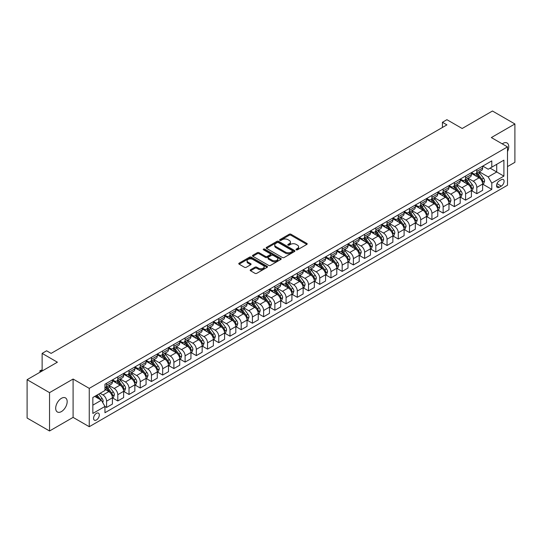 <?xml version="1.0" encoding="UTF-8"?>
<svg xmlns="http://www.w3.org/2000/svg" width="542" height="542" viewBox="0 0 542 542"><rect width="100%" height="100%" fill="white"/><g stroke="black" fill="none" stroke-linecap="round" stroke-linejoin="round"><path stroke-width="0.81" d="M296.244 249.821A0.874 0.501 0 0 0 297.477 249.821L306.84 244.415A1.247 0.718 0 0 0 307.206 243.907A1.247 0.718 0 0 0 306.84 243.399L290.979 234.246A1.247 0.718 0 0 0 289.218 234.246L279.862 239.652A0.874 0.501 0 0 0 279.604 240.004A0.874 0.501 0 0 0 279.862 240.363A0.874 0.501 0 0 0 281.095 240.363L282.301 239.659A3.984 2.304 0 0 1 287.944 239.659L289.265 240.424A3.984 2.304 0 0 1 290.431 242.05A3.984 2.304 0 0 1 289.265 243.676L288.053 244.381A0.874 0.501 0 0 0 287.795 244.733A0.874 0.501 0 0 0 288.053 245.092A0.874 0.501 0 0 0 289.286 245.092L290.498 244.395A3.984 2.304 0 0 1 296.135 244.395L297.456 245.153A3.984 2.304 0 0 1 298.622 246.779A3.984 2.304 0 0 1 297.456 248.412L296.244 249.11A0.874 0.501 0 0 0 295.993 249.462A0.874 0.501 0 0 0 296.244 249.821L296.244 249.11M61.429 411.581A8.123 4.688 120 0 0 66.734 404.42A8.123 4.688 120 0 0 65.494 397.916A8.123 4.688 120 0 0 61.429 398.316A8.123 4.688 120 0 0 56.124 405.477A8.123 4.688 120 0 0 57.371 411.981A8.123 4.688 120 0 0 61.429 411.581M507.495 151.557A8.123 4.688 120 0 0 507.068 142.973A8.123 4.688 120 0 0 503.01 143.373A8.123 4.688 120 0 0 502.251 143.867M96.435 419.975A4.065 2.344 120 0 0 99.084 416.398A4.065 2.344 120 0 0 98.461 413.139A4.065 2.344 120 0 0 96.435 413.343A4.065 2.344 120 0 0 93.78 416.92A4.065 2.344 120 0 0 94.403 420.179A4.065 2.344 120 0 0 96.435 419.975M250.546 269.747A1.247 0.718 0 0 0 250.18 270.255A1.247 0.718 0 0 0 250.546 270.763L254.991 273.331A1.247 0.718 0 0 0 256.759 273.331L267.152 267.328A1.247 0.718 0 0 0 267.518 266.82A1.247 0.718 0 0 0 267.152 266.312L251.292 257.159A1.247 0.718 0 0 0 249.53 257.159L239.137 263.161A1.247 0.718 0 0 0 238.771 263.669A1.247 0.718 0 0 0 239.137 264.178L244.51 267.281A1.247 0.718 0 0 0 246.271 267.281L250.722 264.713A1.247 0.718 0 0 0 251.088 264.205A1.247 0.718 0 0 0 250.722 263.697L248.053 262.159A3.333 1.924 0 0 1 247.077 260.797A3.333 1.924 0 0 1 249.137 259.015A3.333 1.924 0 0 1 252.768 259.435L263.209 265.465A3.333 1.924 0 0 1 264.184 266.82A3.333 1.924 0 0 1 262.125 268.602A3.333 1.924 0 0 1 258.493 268.182L256.759 267.179A1.247 0.718 0 0 0 254.991 267.179L250.546 269.747L250.546 270.763M507.495 166.59L514.9 162.315L514.9 123.969L492.461 111.015L462.17 128.501L446.913 119.694L442.428 122.282L446.913 124.877L51.111 353.391L46.619 350.796L42.134 353.391L42.134 371.006M49.539 392.638L49.539 430.985L73.095 417.387L73.095 379.041L49.539 392.638L27.1 379.685L57.391 362.198L42.134 353.391M73.095 379.041L89.254 388.363L507.495 146.896L507.495 185.242L89.254 426.71L89.254 388.363M514.9 123.969L491.343 137.566L507.495 146.896M282.389 257.511A1.247 0.718 0 0 0 284.157 257.511L294.55 251.515A1.247 0.718 0 0 0 294.916 251.007A1.247 0.718 0 0 0 294.55 250.492L278.69 241.339A1.247 0.718 0 0 0 276.928 241.339L266.535 247.342A1.247 0.718 0 0 0 266.169 247.85A1.247 0.718 0 0 0 266.535 248.358L282.389 257.511M263.846 250.011A0.874 0.501 0 0 1 264.726 250.133L264.726 249.096L280.851 258.405A1.247 0.718 0 0 1 281.217 258.913A1.247 0.718 0 0 1 280.851 259.422L270.458 265.424A1.247 0.718 0 0 1 268.69 265.424L252.836 256.271L257.287 253.717L257.287 252.68L252.836 255.248A1.247 0.718 0 0 0 252.47 255.756A1.247 0.718 0 0 0 252.836 256.271L252.836 255.248M257.287 253.717A1.247 0.718 0 0 1 259.049 253.717L259.049 252.68A1.247 0.718 0 0 0 257.287 252.68M259.049 252.68L265.478 256.393A1.247 0.718 0 0 0 267.24 256.393L270.194 254.693A1.247 0.718 0 0 0 270.553 254.184A1.247 0.718 0 0 0 270.194 253.676L263.493 249.808A0.874 0.501 0 0 1 263.243 249.456A0.874 0.501 0 0 1 263.778 248.988A0.874 0.501 0 0 1 264.726 249.096M49.539 430.985L27.1 418.031L27.1 379.685M501.303 179.7L499.331 180.838A3.936 2.27 120 0 0 496.757 184.307A3.936 2.27 120 0 0 497.36 187.457A3.936 2.27 120 0 0 499.331 187.261L501.303 186.123A3.936 2.27 120 0 0 503.87 182.654A3.936 2.27 120 0 0 503.267 179.504A3.936 2.27 120 0 0 501.303 179.7M482.766 166.096L488.2 169.233L491.79 167.16L491.79 160.886L104.958 384.224L104.958 390.491L92.845 397.489L92.845 413.444L104.958 406.453L104.958 412.719L491.79 189.388L491.79 183.115L488.2 176.902L479.277 171.746M491.79 167.16L503.904 160.161L503.904 176.123L491.79 183.115M73.095 417.387L89.254 426.71M442.428 122.282L442.428 127.465M490.083 168.142L496.723 171.977L496.723 164.307L503.904 160.161M488.2 176.902L496.723 171.977L503.904 176.123M92.845 405.159L101.368 400.233L94.728 396.398M104.958 406.5L106.578 407.435L106.578 401.168A5.074 2.934 -120 0 0 102.987 394.949L100.114 393.289M106.578 407.435L112.411 404.068L112.411 397.801A5.074 2.934 -120 0 0 108.82 391.581L104.958 389.352M112.546 397.93L117.797 400.958L117.797 394.691A5.074 2.934 -120 0 0 114.206 388.472L109.05 385.498M117.797 400.958L123.63 397.591L123.63 391.324A5.074 2.934 -120 0 0 120.039 385.105L112.411 380.701M123.766 391.453L129.016 394.481L129.016 388.214A5.074 2.934 -120 0 0 125.426 381.995L120.27 379.021M129.016 394.481L134.85 391.114L134.85 384.84A5.074 2.934 -120 0 0 131.259 378.628L123.63 374.224M134.978 384.976L140.229 388.004L140.229 381.737A5.074 2.934 -120 0 0 136.645 375.518L131.489 372.537M140.229 388.004L146.069 384.637L146.069 378.363A5.074 2.934 -120 0 0 142.478 372.151L134.85 367.74M146.198 378.499L151.448 381.527L151.448 375.26A5.074 2.934 -120 0 0 147.858 369.041L142.709 366.06M151.448 381.527L157.282 378.16L157.282 371.887A5.074 2.934 -120 0 0 153.698 365.674L146.069 361.263M157.417 372.015L162.668 375.05L162.668 368.777A5.074 2.934 -120 0 0 159.077 362.564L153.928 359.583M162.668 375.05L168.501 371.683L168.501 365.41A5.074 2.934 -120 0 0 164.91 359.197L157.282 354.786M168.637 365.538L173.887 368.574L173.887 362.3A5.074 2.934 -120 0 0 170.296 356.087L165.147 353.106M173.887 368.574L179.72 365.206L179.72 358.933A5.074 2.934 -120 0 0 176.13 352.713L168.501 348.31M179.856 359.061L185.107 362.097L185.107 355.823A5.074 2.934 -120 0 0 181.516 349.61L176.36 346.629M185.107 362.097L190.94 358.729L190.94 352.456A5.074 2.934 -120 0 0 187.349 346.236L179.72 341.833M191.075 352.585L196.326 355.62L196.326 349.346A5.074 2.934 -120 0 0 192.735 343.133L187.579 340.152M196.326 355.62L202.159 352.253L202.159 345.979A5.074 2.934 -120 0 0 198.568 339.759L190.94 335.356M202.295 346.108L207.545 349.143L207.545 342.869A5.074 2.934 -120 0 0 203.955 336.65L198.799 333.676M207.545 349.143L213.379 345.776L213.379 339.502A5.074 2.934 -120 0 0 209.788 333.283L202.159 328.879M213.514 339.631L218.765 342.666L218.765 336.392A5.074 2.934 -120 0 0 215.174 330.173L210.018 327.199M218.765 342.666L224.598 339.299L224.598 333.025A5.074 2.934 -120 0 0 221.007 326.806L213.379 322.402M224.734 333.154L229.984 336.189L229.984 329.915A5.074 2.934 -120 0 0 226.393 323.696L221.238 320.722M229.984 336.189L235.817 332.822L235.817 326.548A5.074 2.934 -120 0 0 232.227 320.329L224.598 315.925M235.953 326.677L241.204 329.712L241.204 323.438A5.074 2.934 -120 0 0 237.613 317.219L232.457 314.245M241.204 329.712L247.037 326.338L247.037 320.071A5.074 2.934 -120 0 0 243.446 313.852L235.817 309.448M247.172 320.2L252.423 323.235L252.423 316.962A5.074 2.934 -120 0 0 248.832 310.742L243.676 307.768M252.423 323.235L258.256 319.861L258.256 313.594A5.074 2.934 -120 0 0 254.665 307.375L247.037 302.971M258.392 313.723L263.642 316.758L263.642 310.485A5.074 2.934 -120 0 0 260.052 304.265L254.896 301.291M263.642 316.758L269.476 313.384L269.476 307.118A5.074 2.934 -120 0 0 265.885 300.898L258.256 296.494M269.611 307.246L274.862 310.275L274.862 304.008A5.074 2.934 -120 0 0 271.271 297.788L266.115 294.814M274.862 310.275L280.695 306.907L280.695 300.641A5.074 2.934 -120 0 0 277.104 294.421L269.476 290.017M280.831 300.769L286.081 303.798L286.081 297.531A5.074 2.934 -120 0 0 282.49 291.311L277.335 288.337M286.081 303.798L291.914 300.431L291.914 294.164A5.074 2.934 -120 0 0 288.324 287.944L280.695 283.541M292.05 294.292L297.301 297.321L297.301 291.054A5.074 2.934 -120 0 0 293.71 284.835L288.554 281.86M297.301 297.321L303.134 293.954L303.134 287.687A5.074 2.934 -120 0 0 299.543 281.467L291.914 277.064M303.263 287.816L308.513 290.844L308.513 284.577A5.074 2.934 -120 0 0 304.929 278.358L299.773 275.383M308.513 290.844L314.353 287.477L314.353 281.21A5.074 2.934 -120 0 0 310.762 274.99L303.134 270.587M314.482 281.339L319.733 284.367L319.733 278.1A5.074 2.934 -120 0 0 316.142 271.881L310.993 268.907M319.733 284.367L325.566 281L325.566 274.733A5.074 2.934 -120 0 0 321.982 268.514L314.353 264.11M325.701 274.862L330.952 277.89L330.952 271.623A5.074 2.934 -120 0 0 327.361 265.404L322.212 262.43M330.952 277.89L336.785 274.523L336.785 268.256A5.074 2.934 -120 0 0 333.195 262.037L325.566 257.633M336.921 268.385L342.171 271.413L342.171 265.146A5.074 2.934 -120 0 0 338.581 258.927L333.432 255.953M342.171 271.413L348.005 268.046L348.005 261.779A5.074 2.934 -120 0 0 344.414 255.56L336.785 251.156M348.14 261.908L353.391 264.936L353.391 258.67A5.074 2.934 -120 0 0 349.8 252.45L344.644 249.476M353.391 264.936L359.224 261.569L359.224 255.302A5.074 2.934 -120 0 0 355.633 249.083L348.005 244.679M359.36 255.431L364.61 258.459L364.61 252.193A5.074 2.934 -120 0 0 361.019 245.973L355.864 242.999M364.61 258.459L370.443 255.092L370.443 248.825A5.074 2.934 -120 0 0 366.853 242.606L359.224 238.202M370.579 248.954L375.83 251.983L375.83 245.716A5.074 2.934 -120 0 0 372.239 239.496L367.083 236.522M375.83 251.983L381.663 248.615L381.663 242.342A5.074 2.934 -120 0 0 378.072 236.129L370.443 231.725M381.798 242.477L387.049 245.506L387.049 239.239A5.074 2.934 -120 0 0 383.458 233.019L378.302 230.038M387.049 245.506L392.882 242.138L392.882 235.865A5.074 2.934 -120 0 0 389.291 229.652L381.663 225.248M393.018 236L398.268 239.029L398.268 232.762A5.074 2.934 -120 0 0 394.678 226.542L389.522 223.561M398.268 239.029L404.102 235.662L404.102 229.388A5.074 2.934 -120 0 0 400.511 223.175L392.882 218.765M404.237 229.523L409.488 232.552L409.488 226.278A5.074 2.934 -120 0 0 405.897 220.066L400.741 217.085M409.488 232.552L415.321 229.185L415.321 222.911A5.074 2.934 -120 0 0 411.73 216.698L404.102 212.288M415.457 223.04L420.707 226.075L420.707 219.801A5.074 2.934 -120 0 0 417.116 213.589L411.961 210.608M420.707 226.075L426.54 222.708L426.54 216.434A5.074 2.934 -120 0 0 422.95 210.215L415.321 205.811M426.676 216.563L431.927 219.598L431.927 213.324A5.074 2.934 -120 0 0 428.336 207.112L423.18 204.131M431.927 219.598L437.76 216.231L437.76 209.957A5.074 2.934 -120 0 0 434.169 203.738L426.54 199.334M437.895 210.086L443.146 213.121L443.146 206.848A5.074 2.934 -120 0 0 439.555 200.635L434.399 197.654M443.146 213.121L448.979 209.754L448.979 203.48A5.074 2.934 -120 0 0 445.388 197.261L437.76 192.857M449.115 203.609L454.365 206.644L454.365 200.371A5.074 2.934 -120 0 0 450.775 194.151L445.619 191.177M454.365 206.644L460.199 203.277L460.199 197.003A5.074 2.934 -120 0 0 456.608 190.784L448.979 186.38M460.334 197.132L465.585 200.167L465.585 193.894A5.074 2.934 -120 0 0 461.994 187.674L456.838 184.7M465.585 200.167L471.418 196.8L471.418 190.527A5.074 2.934 -120 0 0 467.827 184.307L460.199 179.903M471.547 190.655L476.797 193.69L476.797 187.417A5.074 2.934 -120 0 0 473.213 181.197L468.058 178.223M476.797 193.69L482.637 190.323L482.637 184.05A5.074 2.934 -120 0 0 479.047 177.83L471.418 173.426M471.547 172.573L473.213 173.528A5.074 2.934 -120 0 0 475.747 173.786A5.074 2.934 -120 0 0 476.797 171.455L476.797 169.538M460.334 179.05L461.994 180.005A5.074 2.934 -120 0 0 464.528 180.262A5.074 2.934 -120 0 0 465.585 177.939L465.585 176.021M449.115 185.527L450.775 186.489A5.074 2.934 -120 0 0 453.308 186.739A5.074 2.934 -120 0 0 454.365 184.415L454.365 182.498M437.895 192.003L439.555 192.966A5.074 2.934 -120 0 0 442.089 193.216A5.074 2.934 -120 0 0 443.146 190.892L443.146 188.975M426.676 198.48L428.336 199.442A5.074 2.934 -120 0 0 430.876 199.693A5.074 2.934 -120 0 0 431.927 197.369L431.927 195.452M415.457 204.957L417.116 205.919A5.074 2.934 -120 0 0 419.657 206.17A5.074 2.934 -120 0 0 420.707 203.846L420.707 201.929M404.237 211.434L405.897 212.396A5.074 2.934 -120 0 0 408.438 212.647A5.074 2.934 -120 0 0 409.488 210.323L409.488 208.406M393.018 217.911L394.678 218.873A5.074 2.934 -120 0 0 397.218 219.124A5.074 2.934 -120 0 0 398.268 216.8L398.268 214.883M381.798 224.388L383.458 225.35A5.074 2.934 -120 0 0 385.999 225.601A5.074 2.934 -120 0 0 387.049 223.277L387.049 221.36M370.579 230.865L372.239 231.827A5.074 2.934 -120 0 0 374.779 232.078A5.074 2.934 -120 0 0 375.83 229.754L375.83 227.836M359.36 237.342L361.019 238.304A5.074 2.934 -120 0 0 363.56 238.555A5.074 2.934 -120 0 0 364.61 236.231L364.61 234.313M348.14 243.819L349.8 244.781A5.074 2.934 -120 0 0 352.341 245.031A5.074 2.934 -120 0 0 353.391 242.708L353.391 240.79M336.921 250.296L338.581 251.258A5.074 2.934 -120 0 0 341.121 251.508A5.074 2.934 -120 0 0 342.171 249.185L342.171 247.267M325.701 256.779L327.361 257.735A5.074 2.934 -120 0 0 329.902 257.985A5.074 2.934 -120 0 0 330.952 255.661L330.952 253.744M314.482 263.256L316.142 264.211A5.074 2.934 -120 0 0 318.682 264.462A5.074 2.934 -120 0 0 319.733 262.138L319.733 260.221M303.263 269.733L304.929 270.688A5.074 2.934 -120 0 0 307.463 270.939A5.074 2.934 -120 0 0 308.513 268.615L308.513 266.698M292.05 276.21L293.71 277.165A5.074 2.934 -120 0 0 296.244 277.416A5.074 2.934 -120 0 0 297.301 275.092L297.301 273.175M280.831 282.687L282.49 283.642A5.074 2.934 -120 0 0 285.024 283.893A5.074 2.934 -120 0 0 286.081 281.569L286.081 279.652M269.611 289.164L271.271 290.119A5.074 2.934 -120 0 0 273.805 290.37A5.074 2.934 -120 0 0 274.862 288.046L274.862 286.129M258.392 295.641L260.052 296.596A5.074 2.934 -120 0 0 262.592 296.847A5.074 2.934 -120 0 0 263.642 294.523L263.642 292.605M247.172 302.118L248.832 303.073A5.074 2.934 -120 0 0 251.373 303.324A5.074 2.934 -120 0 0 252.423 301L252.423 299.082M235.953 308.594L237.613 309.55A5.074 2.934 -120 0 0 240.153 309.8A5.074 2.934 -120 0 0 241.204 307.477L241.204 305.559M224.734 315.071L226.393 316.027A5.074 2.934 -120 0 0 228.934 316.284A5.074 2.934 -120 0 0 229.984 313.953L229.984 312.036M213.514 321.548L215.174 322.504A5.074 2.934 -120 0 0 217.715 322.761A5.074 2.934 -120 0 0 218.765 320.437L218.765 318.52M202.295 328.025L203.955 328.987A5.074 2.934 -120 0 0 206.495 329.238A5.074 2.934 -120 0 0 207.545 326.914L207.545 324.997M191.075 334.502L192.735 335.464A5.074 2.934 -120 0 0 195.276 335.715A5.074 2.934 -120 0 0 196.326 333.391L196.326 331.474M179.856 340.979L181.516 341.941A5.074 2.934 -120 0 0 184.056 342.192A5.074 2.934 -120 0 0 185.107 339.868L185.107 337.951M168.637 347.456L170.296 348.418A5.074 2.934 -120 0 0 172.837 348.669A5.074 2.934 -120 0 0 173.887 346.345L173.887 344.427M157.417 353.933L159.077 354.895A5.074 2.934 -120 0 0 161.618 355.146A5.074 2.934 -120 0 0 162.668 352.822L162.668 350.904M146.198 360.41L147.858 361.372A5.074 2.934 -120 0 0 150.398 361.622A5.074 2.934 -120 0 0 151.448 359.299L151.448 357.381M134.978 366.887L136.645 367.849A5.074 2.934 -120 0 0 139.179 368.099A5.074 2.934 -120 0 0 140.229 365.775L140.229 363.858M123.766 373.363L125.426 374.326A5.074 2.934 -120 0 0 127.959 374.576A5.074 2.934 -120 0 0 129.016 372.252L129.016 370.335M112.546 379.84L114.206 380.802A5.074 2.934 -120 0 0 116.74 381.053A5.074 2.934 -120 0 0 117.797 378.729L117.797 376.812M482.766 184.178L491.79 189.388M475.747 173.786L481.581 170.412A5.074 2.934 -120 0 0 482.637 168.088L482.637 166.17M464.528 180.262L470.361 176.888A5.074 2.934 -120 0 0 471.418 174.565L471.418 172.647M453.308 186.739L459.142 183.365A5.074 2.934 -120 0 0 460.199 181.042L460.199 179.124M442.089 193.216L447.929 189.849A5.074 2.934 -120 0 0 448.979 187.518L448.979 185.601M430.876 199.693L436.71 196.326A5.074 2.934 -120 0 0 437.76 194.002L437.76 192.085M419.657 206.17L425.49 202.803A5.074 2.934 -120 0 0 426.54 200.479L426.54 198.562M408.438 212.647L414.271 209.28A5.074 2.934 -120 0 0 415.321 206.956L415.321 205.039M397.218 219.124L403.052 215.757A5.074 2.934 -120 0 0 404.102 213.433L404.102 211.516M385.999 225.601L391.832 222.234A5.074 2.934 -120 0 0 392.882 219.91L392.882 217.992M374.779 232.078L380.613 228.71A5.074 2.934 -120 0 0 381.663 226.387L381.663 224.469M363.56 238.555L369.393 235.187A5.074 2.934 -120 0 0 370.443 232.864L370.443 230.946M352.341 245.031L358.174 241.664A5.074 2.934 -120 0 0 359.224 239.34L359.224 237.423M341.121 251.508L346.955 248.141A5.074 2.934 -120 0 0 348.005 245.817L348.005 243.9M329.902 257.985L335.735 254.618A5.074 2.934 -120 0 0 336.785 252.294L336.785 250.377M318.682 264.462L324.516 261.095A5.074 2.934 -120 0 0 325.566 258.771L325.566 256.854M307.463 270.939L313.296 267.572A5.074 2.934 -120 0 0 314.353 265.248L314.353 263.331M296.244 277.416L302.077 274.049A5.074 2.934 -120 0 0 303.134 271.725L303.134 269.808M285.024 283.893L290.858 280.526A5.074 2.934 -120 0 0 291.914 278.202L291.914 276.284M273.805 290.37L279.645 287.003A5.074 2.934 -120 0 0 280.695 284.679L280.695 282.761M262.592 296.847L268.425 293.479A5.074 2.934 -120 0 0 269.476 291.156L269.476 289.238M251.373 303.324L257.206 299.956A5.074 2.934 -120 0 0 258.256 297.633L258.256 295.715M240.153 309.8L245.987 306.433A5.074 2.934 -120 0 0 247.037 304.109L247.037 302.192M228.934 316.284L234.767 312.91A5.074 2.934 -120 0 0 235.817 310.586L235.817 308.669M217.715 322.761L223.548 319.387A5.074 2.934 -120 0 0 224.598 317.063L224.598 315.146M206.495 329.238L212.328 325.864A5.074 2.934 -120 0 0 213.379 323.54L213.379 321.623M195.276 335.715L201.109 332.348A5.074 2.934 -120 0 0 202.159 330.017L202.159 328.1M184.056 342.192L189.89 338.825A5.074 2.934 -120 0 0 190.94 336.501L190.94 334.583M172.837 348.669L178.67 345.301A5.074 2.934 -120 0 0 179.72 342.978L179.72 341.06M161.618 355.146L167.451 351.778A5.074 2.934 -120 0 0 168.501 349.454L168.501 347.537M150.398 361.622L156.231 358.255A5.074 2.934 -120 0 0 157.282 355.931L157.282 354.014M139.179 368.099L145.012 364.732A5.074 2.934 -120 0 0 146.069 362.408L146.069 360.491M127.959 374.576L133.793 371.209A5.074 2.934 -120 0 0 134.85 368.885L134.85 366.968M116.74 381.053L122.573 377.686A5.074 2.934 -120 0 0 123.63 375.362L123.63 373.445M104.958 387.733A5.074 2.934 -120 0 0 105.521 387.53L111.361 384.163A5.074 2.934 -120 0 0 112.411 381.839L112.411 379.922M105.521 387.53A5.074 2.934 -120 0 0 106.578 385.206L106.578 383.289M101.368 400.233L104.958 406.453M296.596 249.943L297.456 249.449A3.984 2.304 0 0 0 298.622 247.816L298.622 246.779M290.431 242.05L290.431 243.087A3.984 2.304 0 0 1 289.265 244.713L288.398 245.214M306.819 244.428L290.979 235.282A1.247 0.718 0 0 0 289.218 235.282L280.207 240.485M294.55 250.492L294.55 251.515L278.69 242.376A1.247 0.718 0 0 0 276.928 242.376L266.549 248.372M292.348 251.359A0.874 0.501 0 0 0 292.605 251.007A0.874 0.501 0 0 0 292.348 250.648L278.425 242.613A0.874 0.501 0 0 0 277.192 242.613L275.919 243.351A3.984 2.304 0 0 0 274.747 244.977A3.984 2.304 0 0 0 275.919 246.603L285.431 252.098A3.984 2.304 0 0 0 291.068 252.098L292.348 251.359L292.348 252.396A0.874 0.501 0 0 0 292.605 252.044L292.605 251.007M274.747 244.977L274.747 246.014A3.984 2.304 0 0 0 275.919 247.64L275.919 246.603M292.348 252.396L291.068 253.134A3.984 2.304 0 0 1 285.431 253.134L275.919 247.64M259.049 253.717L265.478 257.43A1.247 0.718 0 0 0 267.24 257.43L270.194 255.729A1.247 0.718 0 0 0 270.553 255.221L270.553 254.184M264.726 250.133L280.831 259.428M272.152 260.248A3.333 1.924 0 0 0 275.783 260.668A3.333 1.924 0 0 0 277.843 258.886A3.333 1.924 0 0 0 276.867 257.525L273.188 255.404A1.247 0.718 0 0 0 271.427 255.404L268.473 257.104A1.247 0.718 0 0 0 268.107 257.619A1.247 0.718 0 0 0 268.473 258.127L272.152 260.248L272.152 261.285A3.333 1.924 0 0 0 275.783 261.705A3.333 1.924 0 0 0 277.843 259.923L277.843 258.886M268.107 257.619L268.107 258.649A1.247 0.718 0 0 0 268.473 259.164L268.473 258.127M272.152 261.285L268.473 259.164M264.184 266.82L264.184 267.856A3.333 1.924 0 0 1 262.125 269.638A3.333 1.924 0 0 1 258.493 269.218L256.759 268.215A1.247 0.718 0 0 0 254.991 268.215L250.56 270.776M247.077 260.797L247.077 261.833A3.333 1.924 0 0 0 248.053 263.195L248.053 262.159M250.702 264.72L248.053 263.195M267.152 266.312L267.152 267.328L251.292 258.195A1.247 0.718 0 0 0 249.53 258.195L239.151 264.184M482.637 184.26L483.715 183.636L484.609 181.042A3.36 1.944 -120 0 0 483.532 178.183L479.866 173.284A9.709 5.603 -120 0 0 478.81 172.017M475.158 175.588A9.709 5.603 -120 0 0 473.173 173.508M482.326 182.2L482.793 181.191A3.36 1.944 -120 0 0 481.831 179.165L478.166 174.267A9.709 5.603 -120 0 0 477.102 173M476.201 173.521A8.062 4.654 60 0 1 477.522 175.025L480.625 179.172M476.025 173.623A9.709 5.603 60 0 1 477.089 174.89L479.521 178.149M471.418 190.737L472.495 190.113L473.39 187.518A3.36 1.944 -120 0 0 472.319 184.659L468.647 179.761A9.709 5.603 -120 0 0 467.59 178.494M463.945 182.065A9.709 5.603 -120 0 0 461.953 179.985M471.106 188.677L471.574 187.667A3.36 1.944 -120 0 0 470.612 185.642L466.947 180.743A9.709 5.603 -120 0 0 465.883 179.477M464.982 179.998A8.062 4.654 60 0 1 466.303 181.502L469.406 185.649M464.806 180.1A9.709 5.603 60 0 1 465.869 181.367L468.302 184.626M460.199 197.213L461.276 196.59L462.17 194.002A3.36 1.944 -120 0 0 461.1 191.136L457.428 186.238A9.709 5.603 -120 0 0 456.371 184.971M452.726 188.541A9.709 5.603 -120 0 0 450.734 186.462M459.887 195.154L460.354 194.144A3.36 1.944 -120 0 0 459.392 192.119L455.727 187.227A9.709 5.603 -120 0 0 454.663 185.953M453.762 186.475A8.062 4.654 60 0 1 455.084 187.979L458.186 192.125M453.586 186.577A9.709 5.603 60 0 1 454.65 187.844L457.089 191.102M448.979 203.69L450.056 203.067L450.951 200.479A3.36 1.944 -120 0 0 449.88 197.613L446.208 192.715A9.709 5.603 -120 0 0 445.151 191.448M441.506 195.018A9.709 5.603 -120 0 0 439.515 192.938M448.668 201.631L449.135 200.621A3.36 1.944 -120 0 0 448.173 198.596L444.508 193.704A9.709 5.603 -120 0 0 443.444 192.43M442.543 192.952A8.062 4.654 60 0 1 443.864 194.456L446.967 198.602M442.367 193.054A9.709 5.603 60 0 1 443.431 194.321L445.87 197.579M437.76 210.167L438.837 209.544L439.731 206.956A3.36 1.944 -120 0 0 438.661 204.09L434.989 199.192A9.709 5.603 -120 0 0 433.932 197.925M430.287 201.502A9.709 5.603 -120 0 0 428.295 199.415M437.455 208.108L437.916 207.098A3.36 1.944 -120 0 0 436.954 205.072L433.288 200.181A9.709 5.603 -120 0 0 432.225 198.907M431.324 199.429A8.062 4.654 60 0 1 432.645 200.933L435.748 205.079M431.147 199.531A9.709 5.603 60 0 1 432.211 200.797L434.65 204.056M426.54 216.644L427.618 216.021L428.512 213.433A3.36 1.944 -120 0 0 427.442 210.567L423.776 205.669A9.709 5.603 -120 0 0 422.713 204.402M419.068 207.979A9.709 5.603 -120 0 0 417.076 205.892M426.236 214.585L426.696 213.575A3.36 1.944 -120 0 0 425.734 211.549L422.069 206.658A9.709 5.603 -120 0 0 421.005 205.384M420.104 205.906A8.062 4.654 60 0 1 421.425 207.41L424.528 211.556M419.928 206.007A9.709 5.603 60 0 1 420.992 207.274L423.431 210.533M415.321 223.121L416.398 222.498L417.293 219.91A3.36 1.944 -120 0 0 416.222 217.044L412.557 212.146A9.709 5.603 -120 0 0 411.493 210.879M407.848 214.456A9.709 5.603 -120 0 0 405.856 212.376M415.016 221.061L415.477 220.052A3.36 1.944 -120 0 0 414.515 218.026L410.85 213.135A9.709 5.603 -120 0 0 409.793 211.861M408.885 212.383A8.062 4.654 60 0 1 410.206 213.887L413.309 218.033M408.715 212.484A9.709 5.603 60 0 1 409.772 213.751L412.211 217.01M404.102 229.598L405.179 228.975L406.073 226.387A3.36 1.944 -120 0 0 405.003 223.521L401.337 218.622A9.709 5.603 -120 0 0 400.274 217.356M396.629 220.933A9.709 5.603 -120 0 0 394.644 218.853M403.797 227.538L404.257 226.529A3.36 1.944 -120 0 0 403.295 224.503L399.63 219.612A9.709 5.603 -120 0 0 398.573 218.338M397.665 218.86A8.062 4.654 60 0 1 398.987 220.364L402.096 224.51M397.496 218.961A9.709 5.603 60 0 1 398.553 220.235L400.992 223.487M392.882 236.075L393.959 235.452L394.854 232.864A3.36 1.944 -120 0 0 393.783 229.998L390.118 225.099A9.709 5.603 -120 0 0 389.054 223.832M385.409 227.41A9.709 5.603 -120 0 0 383.424 225.33M392.577 234.015L393.038 233.006A3.36 1.944 -120 0 0 392.076 230.98L388.411 226.089A9.709 5.603 -120 0 0 387.354 224.822M386.446 225.343A8.062 4.654 60 0 1 387.774 226.847L390.877 230.987M386.277 225.438A9.709 5.603 60 0 1 387.334 226.712L389.773 229.964M381.663 242.552L382.74 241.928L383.641 239.34A3.36 1.944 -120 0 0 382.564 236.475L378.899 231.583A9.709 5.603 -120 0 0 377.835 230.309M374.19 233.887A9.709 5.603 -120 0 0 372.205 231.807M381.358 240.492L381.819 239.483A3.36 1.944 -120 0 0 380.857 237.457L377.191 232.565A9.709 5.603 -120 0 0 376.134 231.298M375.227 231.82A8.062 4.654 60 0 1 376.554 233.324L379.657 237.464M375.057 231.915A9.709 5.603 60 0 1 376.114 233.189L378.553 236.441M370.443 249.029L371.521 248.405L372.422 245.817A3.36 1.944 -120 0 0 371.345 242.952L367.679 238.06A9.709 5.603 -120 0 0 366.616 236.786M362.971 240.363A9.709 5.603 -120 0 0 360.986 238.284M370.139 246.969L370.606 245.96A3.36 1.944 -120 0 0 369.637 243.934L365.972 239.042A9.709 5.603 -120 0 0 364.915 237.775M364.007 238.297A8.062 4.654 60 0 1 365.335 239.801L368.438 243.941M363.838 238.392A9.709 5.603 60 0 1 364.895 239.666L367.334 242.918M359.224 255.506L360.301 254.882L361.202 252.294A3.36 1.944 -120 0 0 360.125 249.428L356.46 244.537A9.709 5.603 -120 0 0 355.403 243.263M351.751 246.84A9.709 5.603 -120 0 0 349.766 244.76M358.919 253.446L359.387 252.437A3.36 1.944 -120 0 0 358.425 250.411L354.753 245.519A9.709 5.603 -120 0 0 353.696 244.252M352.788 244.774A8.062 4.654 60 0 1 354.116 246.278L357.219 250.418M352.618 244.869A9.709 5.603 60 0 1 353.675 246.143L356.114 249.395M348.005 261.982L349.082 261.359L349.983 258.771A3.36 1.944 -120 0 0 348.906 255.905L345.24 251.014A9.709 5.603 -120 0 0 344.184 249.74M340.532 253.317A9.709 5.603 -120 0 0 338.547 251.237M347.7 259.923L348.167 258.913A3.36 1.944 -120 0 0 347.205 256.894L343.533 251.996A9.709 5.603 -120 0 0 342.476 250.729M341.575 251.251A8.062 4.654 60 0 1 342.896 252.755L345.999 256.894M341.399 251.346A9.709 5.603 60 0 1 342.456 252.619L344.895 255.871M336.785 268.459L337.862 267.836L338.764 265.248A3.36 1.944 -120 0 0 337.686 262.382L334.021 257.491A9.709 5.603 -120 0 0 332.964 256.217M329.312 259.794A9.709 5.603 -120 0 0 327.327 257.714M336.48 266.4L336.948 265.39A3.36 1.944 -120 0 0 335.986 263.371L332.314 258.473A9.709 5.603 -120 0 0 331.257 257.206M330.356 257.728A8.062 4.654 60 0 1 331.677 259.232L334.78 263.371M330.18 257.829A9.709 5.603 60 0 1 331.237 259.096L333.676 262.348M325.566 274.936L326.643 274.32L327.544 271.725A3.36 1.944 -120 0 0 326.467 268.859L322.802 263.968A9.709 5.603 -120 0 0 321.745 262.694M318.093 266.271A9.709 5.603 -120 0 0 316.108 264.191M325.261 272.877L325.728 271.867A3.36 1.944 -120 0 0 324.766 269.848L321.094 264.95A9.709 5.603 -120 0 0 320.037 263.683M319.136 264.205A8.062 4.654 60 0 1 320.457 265.709L323.56 269.848M318.96 264.306A9.709 5.603 60 0 1 320.017 265.573L322.456 268.825M314.353 281.413L315.424 280.797L316.325 278.202A3.36 1.944 -120 0 0 315.248 275.336L311.582 270.444A9.709 5.603 -120 0 0 310.525 269.178M306.874 272.748A9.709 5.603 -120 0 0 304.889 270.668M314.042 279.354L314.509 278.344A3.36 1.944 -120 0 0 313.547 276.325L309.875 271.427A9.709 5.603 -120 0 0 308.818 270.16M307.917 270.682A8.062 4.654 60 0 1 309.238 272.186L312.341 276.325M307.741 270.783A9.709 5.603 60 0 1 308.805 272.05L311.237 275.302M303.134 287.89L304.211 287.274L305.105 284.679A3.36 1.944 -120 0 0 304.035 281.813L300.363 276.921A9.709 5.603 -120 0 0 299.306 275.654M295.661 279.225A9.709 5.603 -120 0 0 293.669 277.145M302.822 285.83L303.29 284.821A3.36 1.944 -120 0 0 302.328 282.802L298.662 277.904A9.709 5.603 -120 0 0 297.599 276.637M296.698 277.158A8.062 4.654 60 0 1 298.019 278.663L301.122 282.802M296.521 277.26A9.709 5.603 60 0 1 297.585 278.527L300.017 281.779M291.914 294.367L292.992 293.75L293.886 291.156A3.36 1.944 -120 0 0 292.815 288.29L289.143 283.398A9.709 5.603 -120 0 0 288.087 282.131M284.442 285.702A9.709 5.603 -120 0 0 282.45 283.622M291.603 292.307L292.07 291.298A3.36 1.944 -120 0 0 291.108 289.279L287.443 284.381A9.709 5.603 -120 0 0 286.379 283.114M285.478 283.635A8.062 4.654 60 0 1 286.799 285.139L289.902 289.279M285.302 283.737A9.709 5.603 60 0 1 286.366 285.004L288.805 288.256M280.695 300.844L281.772 300.227L282.667 297.633A3.36 1.944 -120 0 0 281.596 294.767L277.924 289.875A9.709 5.603 -120 0 0 276.867 288.608M273.222 292.179A9.709 5.603 -120 0 0 271.23 290.099M280.383 298.784L280.851 297.775A3.36 1.944 -120 0 0 279.889 295.756L276.224 290.858A9.709 5.603 -120 0 0 275.16 289.591M274.259 290.112A8.062 4.654 60 0 1 275.58 291.616L278.683 295.756M274.083 290.214A9.709 5.603 60 0 1 275.146 291.481L277.585 294.733M269.476 307.328L270.553 306.704L271.447 304.109A3.36 1.944 -120 0 0 270.377 301.25L266.705 296.352A9.709 5.603 -120 0 0 265.648 295.085M262.003 298.656A9.709 5.603 -120 0 0 260.011 296.576M269.171 305.261L269.631 304.252A3.36 1.944 -120 0 0 268.669 302.233L265.004 297.334A9.709 5.603 -120 0 0 263.94 296.067M263.039 296.589A8.062 4.654 60 0 1 264.361 298.093L267.463 302.233M262.863 296.691A9.709 5.603 60 0 1 263.927 297.958L266.366 301.21M258.256 313.804L259.333 313.181L260.228 310.586A3.36 1.944 -120 0 0 259.157 307.727L255.492 302.829A9.709 5.603 -120 0 0 254.428 301.562M250.783 305.132A9.709 5.603 -120 0 0 248.792 303.053M257.951 311.738L258.412 310.735A3.36 1.944 -120 0 0 257.45 308.71L253.785 303.811A9.709 5.603 -120 0 0 252.721 302.544M251.82 303.066A8.062 4.654 60 0 1 253.141 304.57L256.244 308.716M251.644 303.168A9.709 5.603 60 0 1 252.708 304.435L255.147 307.687M247.037 320.281L248.114 319.658L249.008 317.063A3.36 1.944 -120 0 0 247.938 314.204L244.273 309.306A9.709 5.603 -120 0 0 243.209 308.039M239.564 311.609A9.709 5.603 -120 0 0 237.572 309.529M246.732 318.222L247.193 317.212A3.36 1.944 -120 0 0 246.231 315.187L242.565 310.288A9.709 5.603 -120 0 0 241.508 309.021M240.601 309.543A8.062 4.654 60 0 1 241.922 311.047L245.025 315.193M240.431 309.645A9.709 5.603 60 0 1 241.488 310.912L243.927 314.17M235.817 326.758L236.895 326.135L237.789 323.54A3.36 1.944 -120 0 0 236.718 320.681L233.053 315.783A9.709 5.603 -120 0 0 231.99 314.516M228.345 318.086A9.709 5.603 -120 0 0 226.36 316.006M235.513 324.699L235.973 323.689A3.36 1.944 -120 0 0 235.011 321.663L231.346 316.765A9.709 5.603 -120 0 0 230.289 315.498M229.381 316.02A8.062 4.654 60 0 1 230.702 317.524L233.812 321.67M229.212 316.122A9.709 5.603 60 0 1 230.269 317.388L232.708 320.647M224.598 333.235L225.675 332.612L226.57 330.017A3.36 1.944 -120 0 0 225.499 327.158L221.834 322.26A9.709 5.603 -120 0 0 220.77 320.993M217.125 324.563A9.709 5.603 -120 0 0 215.14 322.483M224.293 331.176L224.754 330.166A3.36 1.944 -120 0 0 223.792 328.14L220.127 323.242A9.709 5.603 -120 0 0 219.07 321.975M218.162 322.497A8.062 4.654 60 0 1 219.49 324.001L222.593 328.147M217.992 322.598A9.709 5.603 60 0 1 219.049 323.865L221.488 327.124M213.379 339.712L214.456 339.089L215.357 336.501A3.36 1.944 -120 0 0 214.28 333.635L210.614 328.737A9.709 5.603 -120 0 0 209.551 327.47M205.906 331.04A9.709 5.603 -120 0 0 203.921 328.96M213.074 337.652L213.534 336.643A3.36 1.944 -120 0 0 212.572 334.617L208.907 329.726A9.709 5.603 -120 0 0 207.85 328.452M206.942 328.974A8.062 4.654 60 0 1 208.27 330.478L211.373 334.624M206.773 329.075A9.709 5.603 60 0 1 207.83 330.342L210.269 333.601M202.159 346.189L203.236 345.566L204.138 342.978A3.36 1.944 -120 0 0 203.06 340.112L199.395 335.213A9.709 5.603 -120 0 0 198.331 333.947M194.686 337.517A9.709 5.603 -120 0 0 192.701 335.437M201.854 344.129L202.322 343.12A3.36 1.944 -120 0 0 201.353 341.094L197.688 336.203A9.709 5.603 -120 0 0 196.631 334.929M195.723 335.451A8.062 4.654 60 0 1 197.051 336.955L200.154 341.101M195.554 335.552A9.709 5.603 60 0 1 196.611 336.819L199.049 340.078M190.94 352.666L192.017 352.043L192.918 349.454A3.36 1.944 -120 0 0 191.841 346.589L188.176 341.69A9.709 5.603 -120 0 0 187.119 340.423M183.467 344.001A9.709 5.603 -120 0 0 181.482 341.914M190.635 350.606L191.102 349.597A3.36 1.944 -120 0 0 190.14 347.571L186.468 342.68A9.709 5.603 -120 0 0 185.411 341.406M184.504 341.927A8.062 4.654 60 0 1 185.831 343.432L188.934 347.578M184.334 342.029A9.709 5.603 60 0 1 185.391 343.296L187.83 346.555M179.72 359.143L180.798 358.519L181.699 355.931A3.36 1.944 -120 0 0 180.622 353.066L176.956 348.167A9.709 5.603 -120 0 0 175.899 346.9M172.248 350.478A9.709 5.603 -120 0 0 170.263 348.391M179.416 357.083L179.883 356.074A3.36 1.944 -120 0 0 178.921 354.048L175.249 349.156A9.709 5.603 -120 0 0 174.192 347.883M173.291 348.404A8.062 4.654 60 0 1 174.612 349.908L177.715 354.055M173.115 348.506A9.709 5.603 60 0 1 174.172 349.773L176.611 353.032M168.501 365.62L169.578 364.996L170.479 362.408A3.36 1.944 -120 0 0 169.402 359.542L165.737 354.644A9.709 5.603 -120 0 0 164.68 353.377M161.028 356.954A9.709 5.603 -120 0 0 159.043 354.874M168.196 363.56L168.664 362.551A3.36 1.944 -120 0 0 167.702 360.525L164.03 355.633A9.709 5.603 -120 0 0 162.973 354.36M162.072 354.881A8.062 4.654 60 0 1 163.393 356.385L166.496 360.532M161.895 354.983A9.709 5.603 60 0 1 162.952 356.25L165.391 359.509M157.282 372.097L158.359 371.473L159.26 368.885A3.36 1.944 -120 0 0 158.183 366.019L154.517 361.121A9.709 5.603 -120 0 0 153.461 359.854M149.809 363.431A9.709 5.603 -120 0 0 147.824 361.351M156.977 370.037L157.444 369.027A3.36 1.944 -120 0 0 156.482 367.002L152.81 362.11A9.709 5.603 -120 0 0 151.753 360.837M150.852 361.358A8.062 4.654 60 0 1 152.173 362.862L155.276 367.009M150.676 361.46A9.709 5.603 60 0 1 151.733 362.733L154.172 365.986M146.069 378.573L147.139 377.95L148.041 375.362A3.36 1.944 -120 0 0 146.963 372.496L143.298 367.598A9.709 5.603 -120 0 0 142.241 366.331M138.589 369.908A9.709 5.603 -120 0 0 136.604 367.828M145.757 376.514L146.225 375.504A3.36 1.944 -120 0 0 145.263 373.479L141.591 368.587A9.709 5.603 -120 0 0 140.534 367.313M139.633 367.835A8.062 4.654 60 0 1 140.954 369.346L144.057 373.485M139.457 367.937A9.709 5.603 60 0 1 140.52 369.21L142.952 372.462M134.85 385.05L135.927 384.427L136.821 381.839A3.36 1.944 -120 0 0 135.751 378.973L132.079 374.082A9.709 5.603 -120 0 0 131.022 372.808M127.377 376.385A9.709 5.603 -120 0 0 125.385 374.305M134.538 382.991L135.005 381.981A3.36 1.944 -120 0 0 134.043 379.956L130.378 375.064A9.709 5.603 -120 0 0 129.314 373.797M128.413 374.319A8.062 4.654 60 0 1 129.734 375.823L132.837 379.962M128.237 374.414A9.709 5.603 60 0 1 129.301 375.687L131.733 378.939M123.63 391.527L124.707 390.904L125.602 388.316A3.36 1.944 -120 0 0 124.531 385.45L120.859 380.559A9.709 5.603 -120 0 0 119.802 379.285M116.157 382.862A9.709 5.603 -120 0 0 114.166 380.782M123.319 389.468L123.786 388.458A3.36 1.944 -120 0 0 122.824 386.432L119.159 381.541A9.709 5.603 -120 0 0 118.095 380.274M117.194 380.796A8.062 4.654 60 0 1 118.515 382.3L121.618 386.439M117.018 380.891A9.709 5.603 60 0 1 118.081 382.164L120.52 385.416M112.411 398.004L113.488 397.381L114.382 394.793A3.36 1.944 -120 0 0 113.312 391.927L109.64 387.035A9.709 5.603 -120 0 0 108.583 385.762M112.099 395.945L112.567 394.935A3.36 1.944 -120 0 0 111.605 392.909L107.939 388.018A9.709 5.603 -120 0 0 106.876 386.751M105.975 387.273A8.062 4.654 60 0 1 107.296 388.777L110.399 392.916M105.798 387.367A9.709 5.603 60 0 1 106.862 388.641L109.301 391.893M102.716 402.564L103.163 401.27A3.36 1.944 -120 0 0 102.092 398.404L98.82 394.034M100.69 399.84A3.36 1.944 -120 0 0 100.385 399.393L97.113 395.023M96.273 395.511L98.624 398.648M96.036 395.646L98.027 398.302M42.134 370.023L40.386 371.033L41.233 371.527M40.013 372.232L39.891 370.748L42.134 369.868M39.891 370.748L40.386 371.033L40.386 372.015M102.987 394.949L108.82 391.581M114.206 388.472L120.039 385.105M125.426 381.995L131.259 378.628M136.645 375.518L142.478 372.151M147.858 369.041L153.698 365.674M159.077 362.564L164.91 359.197M170.296 356.087L176.13 352.713M181.516 349.61L187.349 346.236M192.735 343.133L198.568 339.759M203.955 336.65L209.788 333.283M215.174 330.173L221.007 326.806M226.393 323.696L232.227 320.329M237.613 317.219L243.446 313.852M248.832 310.742L254.665 307.375M260.052 304.265L265.885 300.898M271.271 297.788L277.104 294.421M282.49 291.311L288.324 287.944M293.71 284.835L299.543 281.467M304.929 278.358L310.762 274.99M316.142 271.881L321.982 268.514M327.361 265.404L333.195 262.037M338.581 258.927L344.414 255.56M349.8 252.45L355.633 249.083M361.019 245.973L366.853 242.606M372.239 239.496L378.072 236.129M383.458 233.019L389.291 229.652M394.678 226.542L400.511 223.175M405.897 220.066L411.73 216.698M417.116 213.589L422.95 210.215M428.336 207.112L434.169 203.738M439.555 200.635L445.388 197.261M450.775 194.151L456.608 190.784M461.994 187.674L467.827 184.307M473.213 181.197L479.047 177.83M476.797 171.455L482.637 168.088M476.797 187.417L482.637 184.05M465.585 193.894L471.418 190.527M465.585 177.939L471.418 174.565M454.365 200.371L460.199 197.003M454.365 184.415L460.199 181.042M443.146 206.848L448.979 203.48M443.146 190.892L448.979 187.518M431.927 213.324L437.76 209.957M431.927 197.369L437.76 194.002M420.707 219.801L426.54 216.434M420.707 203.846L426.54 200.479M409.488 226.278L415.321 222.911M409.488 210.323L415.321 206.956M398.268 232.762L404.102 229.388M398.268 216.8L404.102 213.433M387.049 239.239L392.882 235.865M387.049 223.277L392.882 219.91M375.83 245.716L381.663 242.342M375.83 229.754L381.663 226.387M364.61 252.193L370.443 248.825M364.61 236.231L370.443 232.864M353.391 258.67L359.224 255.302M353.391 242.708L359.224 239.34M342.171 265.146L348.005 261.779M342.171 249.185L348.005 245.817M330.952 271.623L336.785 268.256M330.952 255.661L336.785 252.294M319.733 278.1L325.566 274.733M319.733 262.138L325.566 258.771M308.513 284.577L314.353 281.21M308.513 268.615L314.353 265.248M297.301 291.054L303.134 287.687M297.301 275.092L303.134 271.725M286.081 297.531L291.914 294.164M286.081 281.569L291.914 278.202M274.862 304.008L280.695 300.641M274.862 288.046L280.695 284.679M263.642 310.485L269.476 307.118M263.642 294.523L269.476 291.156M252.423 316.962L258.256 313.594M252.423 301L258.256 297.633M241.204 323.438L247.037 320.071M241.204 307.477L247.037 304.109M229.984 329.915L235.817 326.548M229.984 313.953L235.817 310.586M218.765 336.392L224.598 333.025M218.765 320.437L224.598 317.063M207.545 342.869L213.379 339.502M207.545 326.914L213.379 323.54M196.326 349.346L202.159 345.979M196.326 333.391L202.159 330.017M185.107 355.823L190.94 352.456M185.107 339.868L190.94 336.501M173.887 362.3L179.72 358.933M173.887 346.345L179.72 342.978M162.668 368.777L168.501 365.41M162.668 352.822L168.501 349.454M151.448 375.26L157.282 371.887M151.448 359.299L157.282 355.931M140.229 381.737L146.069 378.363M140.229 365.775L146.069 362.408M129.016 388.214L134.85 384.84M129.016 372.252L134.85 368.885M117.797 394.691L123.63 391.324M117.797 378.729L123.63 375.362M106.578 401.168L112.411 397.801M106.578 385.206L112.411 381.839M497 183.636L501.303 186.123M496.547 185.655L499.331 187.261M297.456 249.449L297.456 248.412M288.053 245.092L288.053 244.381M289.265 244.713L289.265 243.676M279.862 240.363L279.862 239.652M289.218 235.282L289.218 234.246M290.979 235.282L290.979 234.246M306.84 244.415L306.84 243.399M266.535 248.358L266.535 247.342M276.928 242.376L276.928 241.339M278.69 242.376L278.69 241.339M285.431 253.134L285.431 252.098M291.068 253.134L291.068 252.098M265.478 257.43L265.478 256.393M267.24 257.43L267.24 256.393M270.194 255.729L270.194 254.693M280.851 259.422L280.851 258.405M254.991 268.215L254.991 267.179M256.759 268.215L256.759 267.179M258.493 269.218L258.493 268.182M250.722 264.713L250.722 263.697M239.137 264.178L239.137 263.161M249.53 258.195L249.53 257.159M251.292 258.195L251.292 257.159M482.38 182.383L484.589 181.109M478.166 174.267L479.866 173.284M475.517 175.798L477.089 174.89M481.831 179.165L483.532 178.183M481.56 180.479L482.793 181.191M471.167 188.86L473.369 187.586M466.947 180.743L468.647 179.761M464.298 182.275L465.869 181.367M470.612 185.642L472.319 184.659M470.348 186.956L471.574 187.667M459.948 195.337L462.15 194.063M455.727 187.227L457.428 186.238M453.078 188.752L454.65 187.844M459.392 192.119L461.1 191.136M459.128 193.433L460.354 194.144M448.729 201.814L450.93 200.54M444.508 193.704L446.208 192.715M441.859 195.228L443.431 194.321M448.173 198.596L449.88 197.613M447.909 199.91L449.135 200.621M437.509 208.291L439.711 207.017M433.288 200.181L434.989 199.192M430.639 201.705L432.211 200.797M436.954 205.072L438.661 204.09M436.689 206.387L437.916 207.098M426.29 214.767L428.492 213.494M422.069 206.658L423.776 205.669M419.427 208.182L420.992 207.274M425.734 211.549L427.442 210.567M425.47 212.864L426.696 213.575M415.07 221.244L417.272 219.971M410.85 213.135L412.557 212.146M408.207 214.659L409.772 213.751M414.515 218.026L416.222 217.044M414.251 219.341L415.477 220.052M403.851 227.721L406.053 226.448M399.63 219.612L401.337 218.622M396.988 221.136L398.553 220.235M403.295 224.503L405.003 223.521M403.031 225.818L404.257 226.529M392.632 234.198L394.833 232.924M388.411 226.089L390.118 225.099M385.768 227.613L387.334 226.712M392.076 230.98L393.783 229.998M391.812 232.294L393.038 233.006M381.412 240.675L383.614 239.401M377.191 232.565L378.899 231.583M374.549 234.09L376.114 233.189M380.857 237.457L382.564 236.475M380.592 238.771L381.819 239.483M370.193 247.152L372.395 245.878M365.972 239.042L367.679 238.06M363.33 240.567L364.895 239.666M369.637 243.934L371.345 242.952M369.373 245.248L370.606 245.96M358.973 253.629L361.175 252.362M354.753 245.519L356.46 244.537M352.11 247.044L353.675 246.143M358.425 250.411L360.125 249.428M358.154 251.725L359.387 252.437M347.754 260.106L349.956 258.839M343.533 251.996L345.24 251.014M340.891 253.52L342.456 252.619M347.205 256.894L348.906 255.905M346.934 258.202L348.167 258.913M336.535 266.583L338.743 265.316M332.314 258.473L334.021 257.491M329.672 259.997L331.237 259.096M335.986 263.371L337.686 262.382M335.715 264.679L336.948 265.39M325.315 273.06L327.524 271.793M321.094 264.95L322.802 263.968M318.452 266.474L320.017 265.573M324.766 269.848L326.467 268.859M324.495 271.156L325.728 271.867M314.096 279.536L316.304 278.27M309.875 271.427L311.582 270.444M307.233 272.951L308.805 272.05M313.547 276.325L315.248 275.336M313.276 277.639L314.509 278.344M302.883 286.02L305.085 284.746M298.662 277.904L300.363 276.921M296.013 279.428L297.585 278.527M302.328 282.802L304.035 281.813M302.063 284.116L303.29 284.821M291.664 292.497L293.866 291.223M287.443 284.381L289.143 283.398M284.794 285.912L286.366 285.004M291.108 289.279L292.815 288.29M290.844 290.593L292.07 291.298M280.444 298.974L282.646 297.7M276.224 290.858L277.924 289.875M273.575 292.389L275.146 291.481M279.889 295.756L281.596 294.767M279.625 297.07L280.851 297.775M269.225 305.451L271.427 304.177M265.004 297.334L266.705 296.352M262.355 298.866L263.927 297.958M268.669 302.233L270.377 301.25M268.405 303.547L269.631 304.252M258.006 311.928L260.207 310.654M253.785 303.811L255.492 302.829M251.142 305.342L252.708 304.435M257.45 308.71L259.157 307.727M257.186 310.024L258.412 310.735M246.786 318.405L248.988 317.131M242.565 310.288L244.273 309.306M239.923 311.819L241.488 310.912M246.231 315.187L247.938 314.204M245.966 316.501L247.193 317.212M235.567 324.882L237.769 323.608M231.346 316.765L233.053 315.783M228.704 318.296L230.269 317.388M235.011 321.663L236.718 320.681M234.747 322.978L235.973 323.689M224.347 331.358L226.549 330.085M220.127 323.242L221.834 322.26M217.484 324.773L219.049 323.865M223.792 328.14L225.499 327.158M223.528 329.455L224.754 330.166M213.128 337.835L215.33 336.562M208.907 329.726L210.614 328.737M206.265 331.25L207.83 330.342M212.572 334.617L214.28 333.635M212.308 335.932L213.534 336.643M201.909 344.312L204.11 343.039M197.688 336.203L199.395 335.213M195.045 337.727L196.611 336.819M201.353 341.094L203.06 340.112M201.089 342.409L202.322 343.12M190.689 350.789L192.891 349.515M186.468 342.68L188.176 341.69M183.826 344.204L185.391 343.296M190.14 347.571L191.841 346.589M189.869 348.885L191.102 349.597M179.47 357.266L181.672 355.992M175.249 349.156L176.956 348.167M172.607 350.681L174.172 349.773M178.921 354.048L180.622 353.066M178.65 355.362L179.883 356.074M168.25 363.743L170.459 362.469M164.03 355.633L165.737 354.644M161.387 357.158L162.952 356.25M167.702 360.525L169.402 359.542M167.431 361.839L168.664 362.551M157.031 370.22L159.24 368.946M152.81 362.11L154.517 361.121M150.168 363.635L151.733 362.733M156.482 367.002L158.183 366.019M156.211 368.316L157.444 369.027M145.812 376.697L148.02 375.423M141.591 368.587L143.298 367.598M138.948 370.111L140.52 369.21M145.263 373.479L146.963 372.496M144.992 374.793L146.225 375.504M134.599 383.174L136.801 381.9M130.378 375.064L132.079 374.082M127.729 376.588L129.301 375.687M134.043 379.956L135.751 378.973M133.779 381.27L135.005 381.981M123.38 389.651L125.581 388.377M119.159 381.541L120.859 380.559M116.51 383.065L118.081 382.164M122.824 386.432L124.531 385.45M122.56 387.747L123.786 388.458M112.16 396.127L114.362 394.861M107.939 388.018L109.64 387.035M105.29 389.542L106.862 388.641M111.605 392.909L113.312 391.927M111.34 394.224L112.567 394.935M102.289 401.825L103.143 401.337M100.385 399.393L102.092 398.404"/></g></svg>
